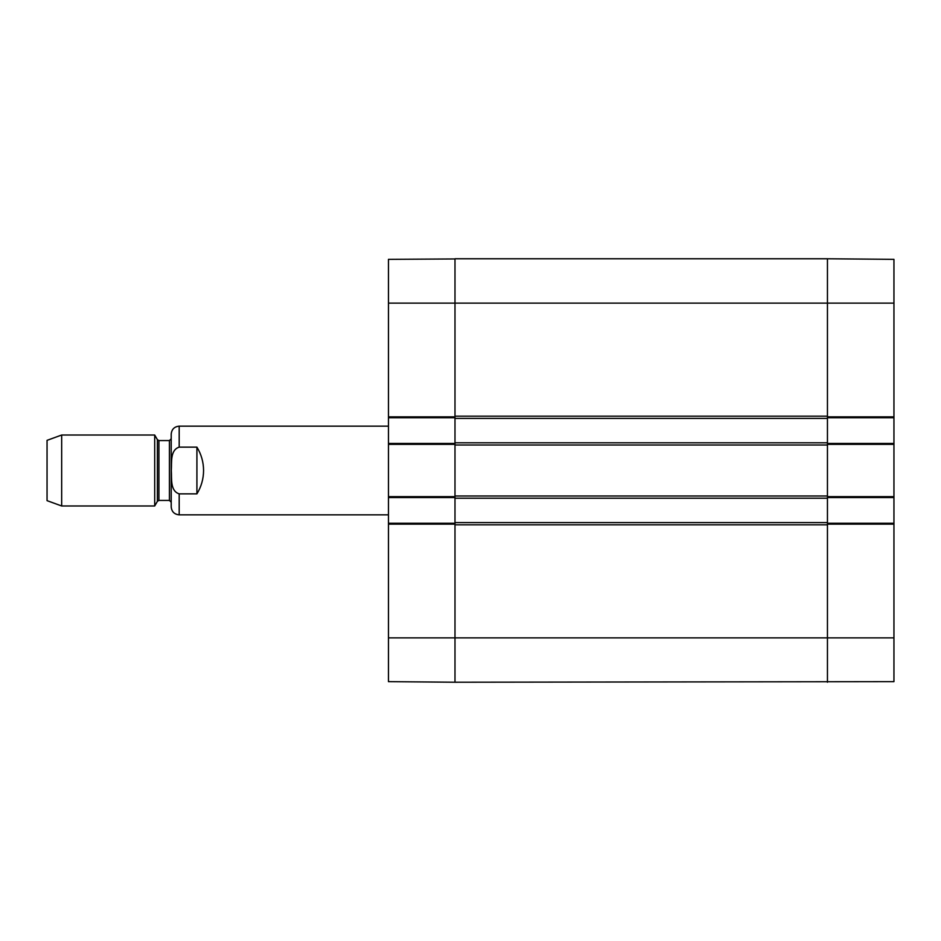 <?xml version="1.0" encoding="UTF-8"?>
<svg xmlns="http://www.w3.org/2000/svg" width="941" height="941" viewBox="0 0 941 941"><rect width="100%" height="100%" fill="white"/><g stroke="black" fill="none" stroke-linecap="round" stroke-linejoin="round"><path stroke-width="1.41" d="M454.985 682.049L454.985 524.819L827.445 524.819L827.445 682.225L827.445 637.88L893.95 637.88L893.95 523.267L827.445 523.267L827.445 524.149L827.445 522.596L454.985 522.596L454.985 524.149L454.985 523.267L388.468 523.267L388.468 681.472M454.985 522.596L454.985 498.212L827.445 498.212L827.445 496.66L827.445 497.542L893.95 497.542L893.95 443.458L827.445 443.458L827.445 444.34L827.445 442.788L454.985 442.788L454.985 444.34L454.985 443.458L388.468 443.458L388.468 497.542L454.985 497.542L454.985 496.66L454.985 498.212M454.985 496.001L454.985 444.999L827.445 444.999L827.445 496.001L454.985 496.001M454.985 442.788L454.985 418.404L827.445 418.404L827.445 416.851L827.445 417.733L893.95 417.733L893.95 259.528M388.468 443.458L388.468 417.733L454.985 417.733L454.985 416.851L454.985 418.404M454.985 258.951L388.468 259.351L388.468 416.851L454.985 416.851L454.985 303.12L827.445 303.12L827.445 416.181L454.985 416.181L454.985 258.775L827.445 258.775L827.445 303.12L827.445 258.775L893.95 259.351M827.445 418.404L827.445 442.788M827.445 498.212L827.445 522.596M388.468 524.149L454.985 524.149L454.985 682.225L893.95 681.649L893.95 637.88M196.916 493.86L179.19 493.86C169.945 490.955 171.874 478.287 171.309 470.5C171.874 462.713 169.945 450.045 179.19 447.14L196.916 447.14C201.303 454.315 203.515 462.102 203.574 470.5C203.515 478.898 201.303 486.685 196.916 493.86L196.916 447.14M179.19 447.14L179.19 426.155C174.332 426.638 171.674 429.296 171.203 434.142L171.203 506.858C171.674 511.704 174.332 514.362 179.19 514.845L388.468 514.845M61.671 435.024L47.05 440.353L47.05 500.647L61.671 505.976L154.7 505.976L154.7 435.024L61.671 435.024L61.671 505.976M171.203 470.5L171.203 502.2L169.427 500.436L169.427 440.564L171.203 438.8M388.468 523.267L388.468 497.542M388.468 416.851L388.468 417.733M388.468 303.12L454.985 303.12L454.985 258.775M388.468 496.66L454.985 496.66L454.985 444.34L388.468 444.34M454.985 682.225L388.468 681.649M893.95 417.733L893.95 443.458M893.95 497.542L893.95 523.267M893.95 524.149L827.445 524.149L827.445 637.88L388.468 637.88M893.95 444.34L827.445 444.34L827.445 496.66L893.95 496.66M893.95 303.12L827.445 303.12L827.445 416.851L893.95 416.851M179.19 493.86L179.19 514.845M157.394 501.318L158.923 500.436L158.923 440.564L157.394 439.682L157.394 501.318L154.7 505.976M179.19 426.155L388.468 426.155M157.394 439.682L154.7 435.024M158.923 500.436L169.427 500.436M158.923 440.564L169.427 440.564"/></g></svg>
